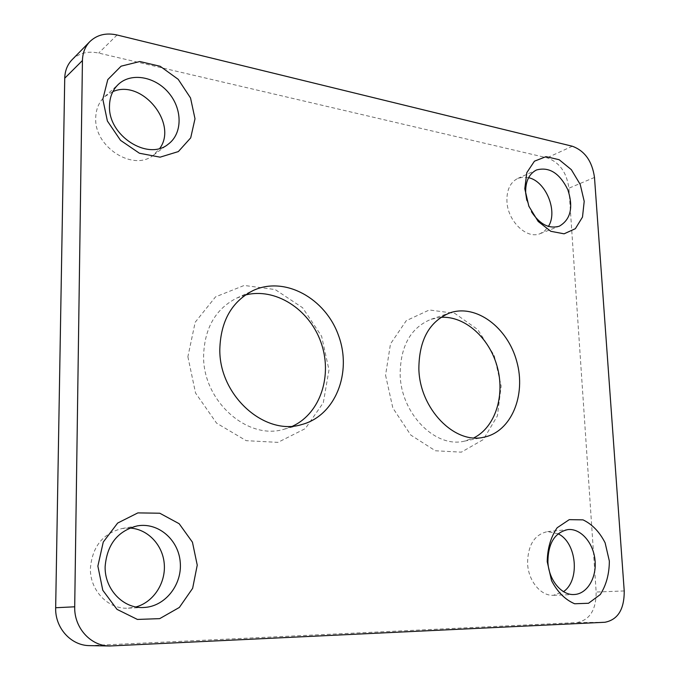 <?xml version="1.0" encoding="UTF-8"?>
<svg xmlns="http://www.w3.org/2000/svg" width="680" height="680" viewBox="0 0 680 680"><rect width="100%" height="100%" fill="white"/><g stroke="black" fill="none" stroke-linecap="round" stroke-linejoin="round"><path stroke-width="0.51" stroke-dasharray="3.4 2.55" d="M245.293 295.035L236.708 298.103C215.602 308.881 204.569 328.049 203.6 355.598C202.581 401.03 247.699 440.759 284.206 429.19L292.749 426.088M187.884 356.728L195.543 393.014L216.571 423.138L246.202 440.674L277.942 442.365L305.328 428.587L323.315 402.696L328.984 369.911L321.623 336.269L302.608 307.743L275.179 289.552L244.188 285.447L215.526 296.871L195.194 322.243L187.884 356.728M72.072 59.721C79.109 53.023 87.984 50.805 98.685 53.074L547.052 157.828C559.41 162.239 566.695 172.363 568.896 188.207L596.156 592.042C596.156 609.926 589.73 620.101 576.869 622.582L89.709 645.626M129.863 528.054L122.17 528.505C102.892 533.375 92.31 546.618 90.415 568.25C89.692 590.317 108.213 609.569 128.265 608.158L135.966 606.951M112.88 91.613L104.805 96.569C98.983 101.974 95.956 109.081 95.718 117.904C94.121 147.296 133.662 171.964 153.484 155.125L159.843 148.325M558.127 533.792L547.596 531.598C534.471 534.438 527.799 545.079 527.578 563.508C528.284 580.915 540.838 596.19 553.435 595.298L563.516 591.634M528.598 177.692L522.971 177.148L517.744 178.449C510.263 182.316 506.651 189.898 506.923 201.203C507.501 221.144 526.873 239.7 540.217 233.614L544.825 230.8L548.42 226.398M385.56 375.199L392.827 407.957L410.779 435.064L435.396 450.772L461.337 452.158L483.361 439.526L497.412 415.888L501.16 386.002L494.173 355.411L477.751 329.604L454.758 313.344L429.301 309.969L406.266 320.679L390.481 343.91L385.56 375.199M440.921 317.322L431.111 319.277C410.762 327.624 400.444 345.933 400.154 374.221C400.707 413.44 435.302 448.494 464.372 441.159L473.858 437.877M526.796 200.285L531.462 211.744M594.49 177.438L568.896 188.207M624.223 590.937L596.156 592.042M572.322 146.234L547.052 157.828M604.953 622.26L576.869 622.582M117.062 34.995L98.685 53.074M112.005 645.957L91.928 645.592M284.206 429.19L301.75 424.541M236.708 298.103L253.232 290.479M464.372 441.159L483.93 437.197M431.111 319.277L449.913 312.859M128.265 608.158L143.752 607.495M122.17 528.505L137.36 525.878M153.484 155.125L168.257 144.151M104.805 96.569L118.685 84.065M553.435 595.298L574.082 594.515M547.596 531.598L567.936 529.575M540.217 233.614L559.317 226.194M517.744 178.449L536.486 169.983"/><path stroke-width="1.02" d="M219.819 349.095C218.9 395.539 264.809 436.288 301.75 424.541C335.452 415.735 352.249 372.606 338.572 335.631C325.533 298.435 284.911 275.731 253.232 290.479C231.863 301.393 220.728 320.935 219.819 349.095M292.749 426.088C320.739 413.058 332.843 374.765 320.841 342.014C309.179 309.145 275.281 287.224 245.293 295.035M97.869 566.108L102.782 590.257L116.994 609.356L137.411 619.438L159.698 618.638L179.35 607.444L192.635 588.336L197.243 565.131L192.44 542.181L179.163 523.719L159.792 513.23L137.879 512.89L117.648 523.064L103.258 542.045L97.869 566.108M594.49 177.438L624.223 590.937C624.333 609.28 617.908 619.718 604.953 622.26L109.727 645.991C90.635 646.102 74.018 627.733 74.707 606.798L82.441 60.528C82.645 52.861 85.127 46.546 89.888 41.573C97.07 34.757 106.122 32.563 117.062 34.995L572.322 146.234C584.792 150.841 592.178 161.237 594.49 177.438M418.863 368.764C419.56 408.765 454.631 444.618 483.93 437.197C511.335 431.766 526.312 395.19 516.749 361.411C507.671 327.497 476.195 303.764 449.913 312.859C429.411 321.274 419.058 339.915 418.863 368.764M547.213 561.671L551.557 580.66C557.481 592.016 565.173 599.717 574.642 603.763L588.531 603.262L600.287 594.533C606.262 585.106 609.288 573.954 609.348 561.06L605.115 542.818C599.513 531.854 592.144 524.203 583.015 519.869L569.262 519.648L557.175 527.748C550.8 536.996 547.476 548.31 547.213 561.671M524.79 188.734L528.853 206.227L538.186 221.468L550.8 231.302L564.086 233.818L575.365 228.684L582.496 217.081L584.205 201.339L580.236 184.475L571.344 169.668L559.181 159.724L546.023 156.647L534.446 161.185L526.821 172.618L524.79 188.734M102.825 99.221L107.38 121.006L120.53 140.352L139.442 153.246L160.097 157.165L178.347 151.581L190.706 137.853L194.998 118.77L190.536 97.971L178.185 79.305L160.182 66.283L139.842 61.523L121.091 66.181L107.788 79.594L102.825 99.221M109.727 645.991L89.709 645.626C71.085 645.719 54.935 627.971 55.666 607.741L64.736 78.209C64.948 70.754 67.397 64.591 72.072 59.721L89.888 41.573M135.966 606.951C153.569 602.14 165.894 582.964 164.262 563.933C162.783 544.884 147.713 528.981 129.863 528.054M159.843 148.325C178.083 123.352 141.865 78.786 112.88 91.613M563.516 591.634C580.371 580.269 576.691 542.444 558.127 533.792M548.42 226.398C558.152 211.488 545.929 181.331 528.598 177.692M105.136 566.567C104.448 589.194 123.36 608.94 143.752 607.495C165.112 606.704 182.325 584.698 180.243 562.207C178.543 539.673 158.244 522.146 137.36 525.878C117.759 530.842 107.023 544.399 105.136 566.567M473.858 437.877C495.354 427.116 505.231 395.539 497.216 366.707C489.379 337.815 464.831 315.758 440.921 317.322M547.902 562.079C548.683 579.836 561.399 595.425 574.082 594.515C587.095 594.125 596.853 577.745 595.025 560.252C593.402 542.742 580.72 528.207 567.936 529.575C554.736 532.457 548.054 543.294 547.902 562.079M531.462 211.744C539.767 224.332 549.049 229.143 559.317 226.194C570.69 219.538 573.538 207.4 567.851 189.771C559.665 173.154 549.211 166.557 536.486 169.983C528.972 173.876 525.368 181.569 525.683 193.06L526.796 200.285M109.497 105.799C107.95 135.813 148.18 161.245 168.257 144.151C182.376 133.816 182.691 109.845 169.201 93.457C155.941 76.891 131.844 72.054 118.685 84.065C112.778 89.547 109.718 96.79 109.497 105.799M82.441 60.528L64.736 78.209M74.707 606.798L55.666 607.741"/></g></svg>
